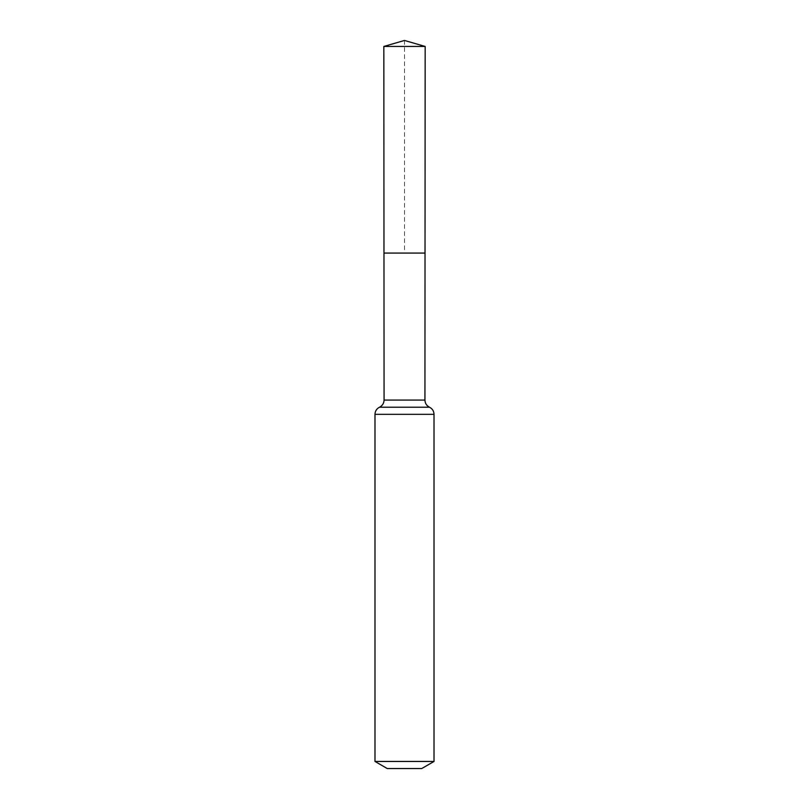 <?xml version="1.0" encoding="UTF-8"?>
<svg xmlns="http://www.w3.org/2000/svg" width="809" height="809" viewBox="0 0 809 809"><rect width="100%" height="100%" fill="white"/><g stroke="black" fill="none" stroke-linecap="round" stroke-linejoin="round"><path stroke-width="0.61" stroke-dasharray="4.04 3.03" d="M425.028 253.075L383.972 253.075L425.028 253.075M421.722 768.55L387.278 768.55M434.018 761.451L374.982 761.451M425.16 46.447L383.84 46.447M404.5 40.45L404.5 253.075M424.937 400.071L384.063 400.071M434.018 414.339L374.982 414.339M429.478 407.21L379.522 407.21"/><path stroke-width="1.21" d="M374.982 761.451L434.018 761.451L421.722 768.55L387.278 768.55L374.982 761.451L374.982 414.339C375.113 411.083 376.63 408.707 379.522 407.21C382.414 405.703 383.931 403.327 384.063 400.071L424.937 400.071L425.16 46.447L383.84 46.447L404.5 40.45L425.16 46.447M384.063 400.071L383.972 253.075L425.028 253.075L383.972 253.075L383.84 46.447M434.018 761.451L434.018 414.339C433.887 411.083 432.37 408.707 429.478 407.21C426.586 405.703 425.069 403.327 424.937 400.071M404.5 253.075L425.028 253.075L425.16 46.447L404.5 40.45M374.982 414.339L434.018 414.339M379.522 407.21L429.478 407.21"/></g></svg>
